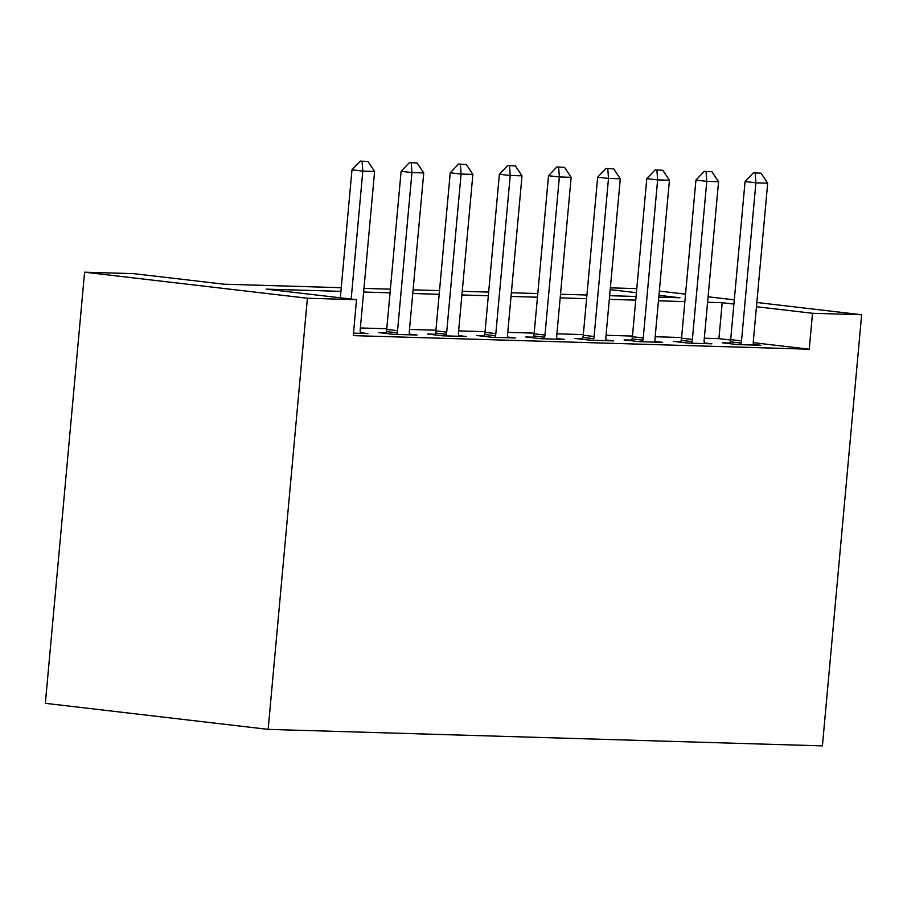 <?xml version="1.0" encoding="UTF-8"?>
<svg xmlns="http://www.w3.org/2000/svg" width="907" height="907" viewBox="0 0 907 907"><rect width="100%" height="100%" fill="white"/><g stroke="black" fill="none" stroke-linecap="round" stroke-linejoin="round"><path stroke-width="1.36" d="M610.366 287.848L636.782 288.63M341.247 287.7L224.052 284.208L133.726 273.653L84.589 272.191L45.35 703.322L268.155 729.375L822.411 745.871L861.65 314.74L812.513 313.278L756.449 306.725M340.919 291.362L266.204 289.14L356.53 299.695L353.265 335.624L809.248 349.206L753.252 342.653M730.634 340.012L718.911 338.64L704.32 338.209M681.599 337.529L655.183 336.746M632.462 336.066L606.046 335.284M583.326 334.604L556.909 333.821M534.189 333.141L507.773 332.359M485.052 331.679L458.636 330.896M435.916 330.216L409.499 329.434M386.779 328.753L360.362 327.971M353.492 333.141L367.902 333.572L360.283 332.676M386.019 332.801L378.389 332.574L393.445 334.332L417.039 335.034L409.42 334.139M435.156 334.264L427.526 334.037L442.582 335.794L466.175 336.497L458.557 335.601M484.293 335.726L476.663 335.499L491.719 337.257L515.301 337.96L507.693 337.064M533.418 337.189L525.799 336.962L540.855 338.719L564.437 339.422L556.83 338.526M582.555 338.651L574.936 338.424L589.992 340.182L613.574 340.885L605.967 339.989M631.691 340.114L624.073 339.887L639.129 341.644L662.711 342.347L655.103 341.451M680.828 341.576L673.209 341.349L688.266 343.107L711.848 343.81L704.24 342.914M729.965 343.039L722.346 342.812L737.402 344.569L760.984 345.272L753.377 344.388M809.248 349.206L812.513 313.278M356.53 299.695L307.394 298.233L268.155 729.375M861.65 314.74L756.835 302.485M734.296 299.854L708.084 296.782M685.545 294.151L659.332 291.09M658.788 297.156L680.035 297.791L658.947 295.319M636.408 292.689L610.196 289.628M363.968 288.381L390.384 289.163M413.104 289.843L439.521 290.625M462.241 291.306L488.658 292.088M511.378 292.768L537.794 293.551M560.515 294.231L586.931 295.013M609.651 295.693L636.068 296.476M84.589 272.191L307.394 298.233M733.91 304.083L722.187 302.711L707.585 302.28M684.864 301.6L658.448 300.818M635.739 300.138L609.311 299.355M586.602 298.675L560.175 297.893M537.466 297.213L511.038 296.43M488.329 295.75L461.912 294.968M439.192 294.287L412.776 293.505M390.055 292.825L363.639 292.043M718.911 338.64L722.187 302.711M367.993 161.514L360.294 161.129L367.993 161.514L374.602 171.468L360.215 329.558A7.222 3.923 96.7 0 0 360.204 331.735L360.34 333.345M351.168 299.072L362.811 171.117L351.973 169.847L360.294 161.129M340.329 297.802L351.973 169.847M374.602 171.468L362.811 171.117L362.097 161.344M417.129 162.977L409.431 162.591L417.129 162.977L423.739 172.931L409.352 331.021A7.222 3.923 96.7 0 0 409.34 333.198L409.476 334.808M396.756 334.434L397.175 332.835A7.222 3.923 96.7 0 0 397.561 330.67L411.948 172.579L401.109 171.321L409.431 162.591M385.849 333.436L386.337 331.577A7.222 3.923 96.7 0 0 386.722 329.4L401.109 171.321M423.739 172.931L411.948 172.579L411.234 162.806M466.266 164.439L458.557 164.054L466.266 164.439L472.876 174.393L458.488 332.484A7.222 3.923 96.7 0 0 458.477 334.66L458.613 336.27M445.893 335.896L446.312 334.298A7.222 3.923 96.7 0 0 446.697 332.132L461.085 174.042L450.246 172.784L458.557 164.054M434.975 334.898L435.473 333.039A7.222 3.923 96.7 0 0 435.859 330.862L450.246 172.784M472.876 174.393L461.085 174.042L460.371 164.269M515.403 165.902L507.693 165.516L515.403 165.902L522.013 175.856L507.625 333.946A7.222 3.923 96.7 0 0 507.614 336.123L507.75 337.733M495.029 337.359L495.449 335.76A7.222 3.923 96.7 0 0 495.834 333.595L510.222 175.505L499.383 174.246L507.693 165.516M484.111 336.372L484.61 334.502A7.222 3.923 96.7 0 0 484.996 332.325L499.383 174.246M522.013 175.856L510.222 175.505L509.507 165.732M564.539 167.364L556.83 166.979L564.539 167.364L571.149 177.319L556.762 335.409A7.222 3.923 96.7 0 0 556.751 337.585L556.887 339.195M544.166 338.821L544.585 337.223A7.222 3.923 96.7 0 0 544.971 335.057L559.358 176.967L548.52 175.709L556.83 166.979M533.248 337.835L533.747 335.964A7.222 3.923 96.7 0 0 534.132 333.787L548.52 175.709M571.149 177.319L559.358 176.967L558.644 167.194M613.676 168.827L605.967 168.441L613.676 168.827L620.286 178.781L605.899 336.871A7.222 3.923 96.7 0 0 605.887 339.048L606.023 340.658M593.303 340.284L593.722 338.685A7.222 3.923 96.7 0 0 594.108 336.52L608.495 178.43L597.656 177.171L605.967 168.441M582.385 339.297L582.884 337.427A7.222 3.923 96.7 0 0 583.269 335.25L597.656 177.171M620.286 178.781L608.495 178.43L607.781 168.657M662.813 170.289L655.103 169.904L662.813 170.289L669.423 180.244L655.035 338.334A7.222 3.923 96.7 0 0 655.024 340.51L655.16 342.12M642.439 341.746L642.859 340.148A7.222 3.923 96.7 0 0 643.244 337.982L657.632 179.892L646.793 178.634L655.103 169.904M631.521 340.76L632.02 338.889A7.222 3.923 96.7 0 0 632.406 336.712L646.793 178.634M669.423 180.244L657.632 179.892L656.917 170.119M711.95 171.752L704.24 171.366L711.95 171.752L718.559 181.706L704.172 339.796A7.222 3.923 96.7 0 0 704.161 341.973L704.297 343.583M691.576 343.209L691.996 341.61A7.222 3.923 96.7 0 0 692.381 339.445L706.768 181.355L695.93 180.096L704.24 171.366M680.658 342.222L681.157 340.352A7.222 3.923 96.7 0 0 681.542 338.175L695.93 180.096M718.559 181.706L706.768 181.355L706.054 171.582M761.086 173.214L753.377 172.829L761.086 173.214L767.696 183.169L753.309 341.259A7.222 3.923 96.7 0 0 753.298 343.436L753.434 345.045M740.713 344.671L741.132 343.084A7.222 3.923 96.7 0 0 741.518 340.907L755.905 182.829L745.066 181.559L753.377 172.829M729.795 343.685L730.294 341.814A7.222 3.923 96.7 0 0 730.679 339.637L745.066 181.559M767.696 183.169L755.905 182.829L755.18 173.044M397.561 330.67L386.722 329.4M397.175 332.835L386.337 331.577M446.697 332.132L435.859 330.862M446.312 334.298L435.473 333.039M495.834 333.595L484.996 332.325M495.449 335.76L484.61 334.502M544.971 335.057L534.132 333.787M544.585 337.223L533.747 335.964M594.108 336.52L583.269 335.25M593.722 338.685L582.884 337.427M643.244 337.982L632.406 336.712M642.859 340.148L632.02 338.889M692.381 339.445L681.542 338.175M691.996 341.61L681.157 340.352M741.518 340.907L730.679 339.637M741.132 343.084L730.294 341.814"/></g></svg>
